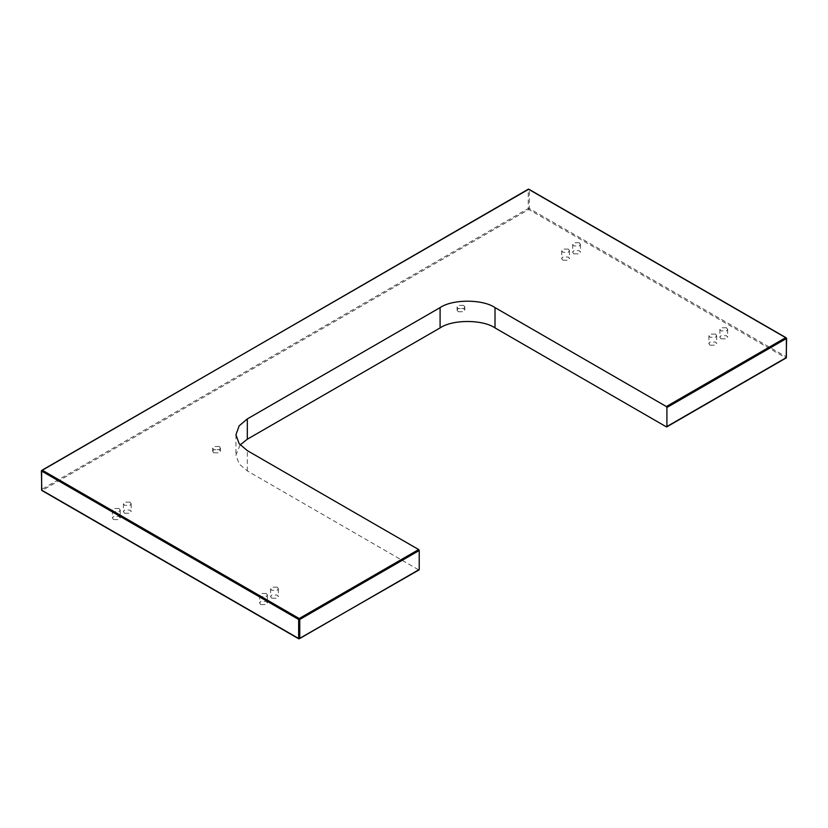 <?xml version="1.0" encoding="UTF-8"?>
<svg xmlns="http://www.w3.org/2000/svg" width="828" height="828" viewBox="0 0 828 828"><rect width="100%" height="100%" fill="white"/><g stroke="black" fill="none" stroke-linecap="round" stroke-linejoin="round"><path stroke-width="0.62" stroke-dasharray="4.14 3.1" d="M463.701 305.397L464.839 306.981L463.701 308.565L458.215 308.565L457.077 306.981L458.215 305.397L463.701 305.397M458.215 311.742L457.077 310.148L458.215 308.565L463.701 308.565L464.839 310.148L463.701 311.742L458.215 311.742M219.296 446.499L220.434 448.083L219.296 449.676L213.81 449.676L212.672 448.083L213.81 446.499L219.296 446.499M213.81 452.844L212.672 451.26L213.81 449.676L219.296 449.676L220.434 451.26L219.296 452.844L213.81 452.844M277.245 587.135L278.384 588.718L277.245 590.302L271.75 590.302L270.611 588.718L271.75 587.135L277.245 587.135M271.75 598.23L270.611 596.646L271.75 595.063L277.245 595.063L278.384 596.646L277.245 598.23L271.75 598.23M130.048 502.151L131.186 503.734L130.048 505.318L124.562 505.318L123.424 503.734L124.562 502.151L130.048 502.151M124.562 513.246L123.424 511.663L124.562 510.079L130.048 510.079L131.186 511.663L130.048 513.246L124.562 513.246M266.264 593.469L267.392 595.063L266.264 596.646L260.768 596.646L259.63 595.063L260.768 593.469L266.264 593.469M260.768 604.575L259.63 602.991L260.768 601.397L266.264 601.397L267.392 602.991L266.264 604.575L260.768 604.575M119.066 508.495L120.205 510.079L119.066 511.663L113.571 511.663L112.442 510.079L113.571 508.495L119.066 508.495M113.571 519.591L112.442 518.007L113.571 516.424L119.066 516.424L120.205 518.007L119.066 519.591L113.571 519.591M715.527 334.098L716.665 335.682L715.527 337.265L710.031 337.265L708.892 335.682L710.031 334.098L715.527 334.098M710.031 345.193L708.892 343.61L710.031 342.016L715.527 342.016L716.665 343.61L715.527 345.193L710.031 345.193M568.329 249.114L569.467 250.698L568.329 252.281L562.843 252.281L561.705 250.698L562.843 249.114L568.329 249.114M562.843 260.209L561.705 258.626L562.843 257.042L568.329 257.042L569.467 258.626L568.329 260.209L562.843 260.209M726.508 327.753L727.646 329.337L726.508 330.921L721.012 330.921L719.874 329.337L721.012 327.753L726.508 327.753M721.012 338.849L719.874 337.265L721.012 335.682L726.508 335.682L727.646 337.265L726.508 338.849L721.012 338.849M579.321 242.77L580.449 244.353L579.321 245.947L573.825 245.947L572.686 244.353L573.825 242.77L579.321 242.77M573.825 253.865L572.686 252.281L573.825 250.698L579.321 250.698L580.449 252.281L579.321 253.865L573.825 253.865M240.141 444.915L235.939 455.058L239.126 463.97L247.313 470.915L418.668 569.85L299.208 638.812L42.176 490.414L528.792 209.474L785.824 357.872L666.364 426.844M419.216 569.529L418.668 569.85M786.372 357.561L785.824 357.872L786.372 356.92L529.34 208.521L529.34 189.498L786.372 337.896L786.372 356.92M41.628 470.439L528.243 189.498L528.243 208.521L41.628 489.472L41.628 470.439M41.628 490.104L42.176 490.414L41.628 489.472M528.243 189.498L529.34 189.498L528.243 189.498M528.243 208.521L529.34 208.521L528.792 209.474L528.243 208.521M247.313 470.915L247.313 450.629M464.839 306.981L464.839 310.148M457.077 306.981L457.077 310.148M220.434 448.083L220.434 451.26M212.672 448.083L212.672 451.26M278.384 588.718L278.384 596.646M270.611 588.718L270.611 596.646M131.186 503.734L131.186 511.663M123.424 503.734L123.424 511.663M267.392 595.063L267.392 602.991M259.63 595.063L259.63 602.991M120.205 510.079L120.205 518.007M112.442 510.079L112.442 518.007M716.665 335.682L716.665 343.61M708.892 335.682L708.892 343.61M569.467 250.698L569.467 258.626M561.705 250.698L561.705 258.626M727.646 329.337L727.646 337.265M719.874 329.337L719.874 337.265M580.449 244.353L580.449 252.281M572.686 244.353L572.686 252.281M235.939 434.772L235.939 455.058"/><path stroke-width="1.24" d="M666.364 406.548L785.824 337.586L786.372 338.528L786.372 357.561L666.364 426.844L666.913 426.524L666.913 407.5L666.364 406.548L495.009 307.612C482.652 299.063 452.45 299.063 440.092 307.612L247.313 418.916L239.126 425.861L235.939 434.772L239.126 443.673L247.313 450.629L418.668 549.554L419.216 550.506L299.757 619.479L299.757 638.502L419.216 569.529L419.216 550.506M666.364 426.844L495.009 327.909C482.652 319.36 452.45 319.36 440.092 327.909L247.313 439.213L240.141 444.915M419.216 569.529L418.668 569.85M786.372 338.528L785.824 337.586L786.372 338.528L666.913 407.5M786.372 357.561L786.372 356.92L785.824 357.872M785.824 337.586L528.792 189.188L42.176 470.128L299.208 618.526L298.66 619.479L41.628 471.08L41.628 490.104L298.66 638.502L298.66 619.479L299.757 619.479L299.208 618.526L418.668 549.554M42.176 470.128L41.628 471.08M41.628 490.104L41.628 489.472L42.176 490.414M528.243 189.498L528.792 189.188L528.243 189.498M298.66 638.502L299.757 638.502M529.34 189.498L528.792 189.188L529.34 189.498M495.009 327.909L495.009 307.612M247.313 439.213L247.313 418.916M440.092 327.909L440.092 307.612M666.757 426.886L786.207 357.913L786.6 338.217L528.399 189.146L41.4 470.759L41.793 490.455L298.825 638.854L419.061 569.892"/></g></svg>
